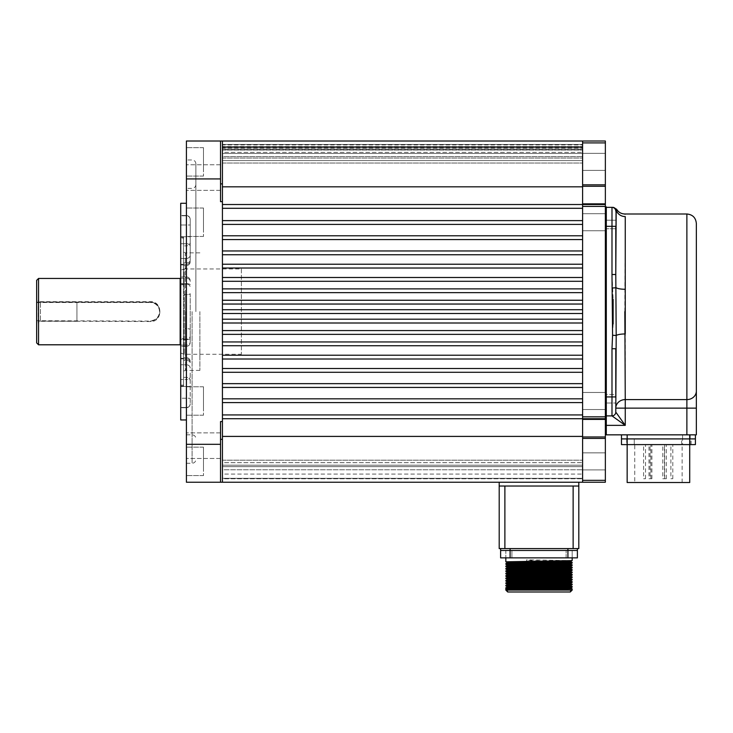 <?xml version="1.0" encoding="UTF-8"?>
<svg xmlns="http://www.w3.org/2000/svg" width="733" height="733" viewBox="0 0 733 733"><rect width="100%" height="100%" fill="white"/><g stroke="black" fill="none" stroke-linecap="round" stroke-linejoin="round"><path stroke-width="0.55" stroke-dasharray="3.67 2.75" d="M605.357 400.997L605.357 409.527L605.357 400.997M582.607 400.997L582.607 409.527L582.607 400.997C582.607 409.28 582.607 409.28 582.607 400.997C582.607 392.723 582.607 392.723 582.607 400.997C582.607 409.28 582.607 409.28 582.607 400.997C582.607 392.723 582.607 392.723 582.607 400.997M605.357 461.378L605.357 469.908L605.357 461.378M582.607 461.378L582.607 469.908L582.607 461.378C582.607 469.661 582.607 469.661 582.607 461.378C582.607 453.104 582.607 453.104 582.607 461.378C582.607 469.661 582.607 469.661 582.607 461.378C582.607 453.104 582.607 453.104 582.607 461.378M605.357 222.236L605.357 230.767L605.357 222.236M582.607 222.236L582.607 230.767L582.607 222.236C582.607 230.519 582.607 230.519 582.607 222.236C582.607 213.963 582.607 213.963 582.607 222.236C582.607 230.519 582.607 230.519 582.607 222.236C582.607 213.963 582.607 213.963 582.607 222.236M605.357 161.865L605.357 153.325L605.357 161.865M582.607 161.865L582.607 153.325L582.607 161.865C582.607 170.138 582.607 170.138 582.607 161.865C582.607 153.582 582.607 153.582 582.607 161.865C582.607 170.138 582.607 170.138 582.607 161.865C582.607 153.582 582.607 153.582 582.607 161.865M605.357 416.353L605.357 225.837L605.357 416.353M605.357 225.837L605.357 206.88L605.357 225.837L606.301 225.837L606.301 206.88L605.357 206.88M606.301 311.617L606.301 413.797L606.301 311.617M606.301 398.752C606.301 394.73 606.301 394.73 606.301 398.752C606.301 402.765 606.301 402.765 606.301 398.752C606.301 394.73 606.301 394.73 606.301 398.752C606.301 402.765 606.301 402.765 606.301 398.752M606.301 224.49C606.301 220.468 606.301 220.468 606.301 224.49C606.301 228.504 606.301 228.504 606.301 224.49C606.301 220.468 606.301 220.468 606.301 224.49C606.301 228.504 606.301 228.504 606.301 224.49M606.301 425.36L625.258 425.36L615.784 412.093L616.196 335.503L612.577 335.247L611.991 348.734L611.991 415.886L625.258 425.36L625.258 408.134L686.876 408.134L686.876 434.843L696.35 434.843L606.301 434.843L606.301 415.886L611.991 415.886L606.301 415.886L606.301 396.929L606.301 416.353L606.301 225.837M605.357 142.908L582.607 142.908L582.607 141.011L582.607 206.413L582.607 204.516L605.357 204.516L222.429 204.516L222.429 164.055L222.429 311.617L222.429 201.667L220.532 201.667L222.429 201.667L222.429 183.901L222.429 204.516L582.607 204.516L582.607 186.833L582.607 204.516L222.429 204.516L222.429 208.3L582.607 208.3L582.607 220.624L222.429 220.624L582.607 220.624L582.607 204.516L605.357 204.516L605.357 141.011L582.607 141.011L582.607 163.047L582.607 141.011L582.607 163.047L582.607 141.011L582.607 160.582L582.607 141.011L222.429 141.011L222.429 183.901L220.532 183.901L220.532 201.667L220.532 141.011L220.532 183.901L220.532 141.011L186.411 141.011L186.411 482.232M605.357 418.726L582.607 418.726L582.607 482.232L582.607 480.335L605.357 480.335L605.357 204.516M605.357 482.232L605.357 480.335M582.607 206.413L582.607 474.837L582.607 148.405L582.607 311.617L582.607 206.413L605.357 206.413M195.885 311.617L195.885 163.752L195.885 311.617M186.411 311.617L186.411 294.602A3.793 0.944 180 0 0 190.204 293.658L190.204 342.558L190.204 293.658A3.793 0.944 0 0 1 186.411 294.602L186.411 284.038L180.721 284.038L180.721 284.798L183.562 284.798L180.721 284.798L180.721 278.155L180.721 284.038L186.411 284.038L186.411 294.602L183.562 294.602L183.562 284.798L183.562 358.309L180.721 358.309L183.562 358.309L183.562 357.64L183.562 386.025L183.562 385.137L180.721 385.137L183.562 385.137L183.562 338.444L180.721 338.444L183.562 338.444L183.562 311.617L183.562 371.072L183.562 294.602L186.411 294.602L186.411 328.631L183.562 328.631L186.411 328.631L186.411 339.205L186.411 328.631A3.793 0.944 0 0 1 190.204 329.584A3.793 0.944 180 0 0 186.411 328.631L186.411 339.205A3.793 3.28 180 0 0 190.204 335.925A3.793 3.28 180 0 1 186.411 339.205L180.721 339.205L180.721 407.456L180.721 338.444L180.721 339.205L186.411 339.205L186.411 345.078A3.793 3.28 180 0 0 190.204 341.798A3.793 3.28 180 0 1 186.411 345.078L186.411 339.562L180.721 339.562L180.721 283.68L180.721 346.352L180.721 339.562L186.411 339.562L186.411 311.617M186.411 222.236L186.411 236.457L186.411 222.236M203.472 222.236L203.472 236.457L203.472 222.236C203.472 211.287 203.472 211.287 203.472 222.236C203.472 233.195 203.472 233.195 203.472 222.236L203.472 208.025L203.472 222.236C203.472 211.287 203.472 211.287 203.472 222.236C203.472 233.195 203.472 233.195 203.472 222.236L203.472 208.025L203.472 222.236M186.411 161.865L186.411 147.645L186.411 161.865M203.472 161.865L203.472 176.076L203.472 161.865C203.472 150.906 203.472 150.906 203.472 161.865C203.472 172.814 203.472 172.814 203.472 161.865L203.472 147.645L203.472 161.865C203.472 150.906 203.472 150.906 203.472 161.865C203.472 172.814 203.472 172.814 203.472 161.865L203.472 147.645L203.472 161.865M186.411 461.378L186.411 475.598L186.411 461.378M203.472 461.378L203.472 475.598L203.472 461.378C203.472 450.419 203.472 450.419 203.472 461.378C203.472 472.336 203.472 472.336 203.472 461.378L203.472 447.157L203.472 461.378C203.472 450.419 203.472 450.419 203.472 461.378C203.472 472.336 203.472 472.336 203.472 461.378L203.472 447.157L203.472 461.378M186.411 400.997L186.411 415.217L186.411 400.997M203.472 400.997L203.472 415.217L203.472 400.997C203.472 390.038 203.472 390.038 203.472 400.997C203.472 411.955 203.472 411.955 203.472 400.997L203.472 386.786L203.472 400.997C203.472 390.038 203.472 390.038 203.472 400.997C203.472 411.955 203.472 411.955 203.472 400.997L203.472 386.786L203.472 400.997M186.411 177.578L186.411 164.778L186.411 177.578M220.532 177.578L220.532 164.778L220.532 177.578M186.411 445.664L186.411 458.464L186.411 445.664M220.532 445.664L220.532 458.464L220.532 445.664M180.721 203.279L180.721 419.954M185.458 311.617L185.458 370.385L185.458 311.617M199.871 311.617L199.871 370.385L199.871 311.617M180.721 243.722L180.721 215.786L180.721 243.722L186.411 243.722L180.721 243.722M190.204 250.246L190.204 219.314L190.204 250.246M190.204 372.987L190.204 403.929L190.204 372.987M180.721 398.239L180.721 386.493L180.721 407.722L180.721 398.239L186.411 398.239L186.411 407.722L186.411 379.52A3.793 2.611 180 0 0 190.204 376.909A3.793 2.611 180 0 1 186.411 379.52L186.411 364.777L180.721 364.777L186.411 364.777L186.411 379.52L180.721 379.52L186.411 379.52L186.411 407.456A3.793 3.683 180 0 0 190.204 403.773A3.793 3.683 180 0 1 186.411 407.456L186.411 398.239L190.204 398.239L180.721 398.239M180.721 385.137L180.721 386.493L180.721 385.137M180.721 278.155L180.721 283.68L180.721 276.891L180.721 278.155L186.411 278.155L186.411 276.891L186.411 283.68L186.411 276.891L186.411 278.155L180.721 278.155M183.562 284.798L183.562 264.925L180.721 264.925L183.562 264.925L183.562 265.603L183.562 238.106L180.721 238.106L183.562 238.106L183.562 237.217L183.562 284.798M180.721 284.798L180.721 264.925L180.721 284.798M180.721 224.994L180.721 236.75L180.721 215.52L180.721 224.994L186.411 224.994L186.411 215.52L186.411 262.89A3.793 2.703 180 0 0 190.204 260.188L190.204 219.314L190.204 260.188A3.793 2.703 0 0 1 186.411 262.89L186.411 245.876A3.793 3.656 180 0 0 190.204 242.229A3.793 3.656 0 0 1 186.411 245.876L186.411 224.994L180.721 224.994M180.721 264.329L180.721 264.925L180.721 264.329L186.411 264.329A3.793 3.28 -0 0 0 190.204 261.049A3.793 3.28 0 0 1 186.411 264.329L180.721 264.329M180.721 238.106L180.721 236.75L180.721 238.106M183.562 311.617L183.562 252.161L183.562 311.617M220.532 482.232L220.532 421.567L222.429 421.567L222.429 201.667L220.532 201.667L220.532 183.901M605.357 186.274L582.607 186.274L582.607 186.833L582.607 167.848L582.607 455.395L582.607 436.41L222.429 436.41L222.429 418.726L582.607 418.726L222.429 418.726L222.429 414.933L582.607 414.933L582.607 418.726L222.429 418.726L222.429 459.188L222.429 311.617L222.429 421.567L220.532 421.567L220.532 439.342L220.532 421.567L222.429 421.567L222.429 482.232L582.607 482.232L582.607 436.41L582.607 436.969L605.357 436.969M220.532 439.342L222.429 439.342L222.429 436.41L222.429 482.232L222.429 466.628L582.607 466.628L582.607 482.232L222.429 482.232L582.607 482.232L582.607 460.196L582.607 482.232L582.607 466.628L222.429 466.628L222.429 482.232L582.607 482.232L582.607 462.66L582.607 482.232L222.429 482.232L222.429 460.196L582.607 460.196L222.429 460.196L222.429 482.232L582.607 482.232L222.429 482.232L222.429 478.768L582.607 478.768L222.429 478.768L222.429 474.068L582.607 474.068L222.429 474.068L222.429 482.232L582.607 482.232L222.429 482.232L222.429 462.66L582.607 462.66L222.429 462.66L222.429 478.319L582.607 478.319L222.429 478.319L222.429 482.232L582.607 482.232L222.429 482.232L222.429 474.068L222.429 482.232L582.607 482.232L222.429 482.232L582.607 482.232L222.429 482.232L582.607 482.232L222.429 482.232L222.429 462.66L222.429 482.232L222.429 465.189L582.607 465.189L222.429 465.189L222.429 482.232L222.429 469.789L582.607 469.789L222.429 469.789L222.429 482.232M222.429 222.236C222.429 211.287 222.429 211.287 222.429 222.236C222.429 233.195 222.429 233.195 222.429 222.236C222.429 211.287 222.429 211.287 222.429 222.236C222.429 233.195 222.429 233.195 222.429 222.236M222.429 161.865C222.429 150.906 222.429 150.906 222.429 161.865C222.429 172.814 222.429 172.814 222.429 161.865C222.429 150.906 222.429 150.906 222.429 161.865C222.429 172.814 222.429 172.814 222.429 161.865M222.429 461.378C222.429 450.419 222.429 450.419 222.429 461.378C222.429 472.336 222.429 472.336 222.429 461.378C222.429 450.419 222.429 450.419 222.429 461.378C222.429 472.336 222.429 472.336 222.429 461.378M222.429 400.997C222.429 390.038 222.429 390.038 222.429 400.997C222.429 411.955 222.429 411.955 222.429 400.997C222.429 390.038 222.429 390.038 222.429 400.997C222.429 411.955 222.429 411.955 222.429 400.997M615.784 228.751L615.784 220.221L606.301 220.221L606.301 228.751L606.301 220.221L606.301 228.751L606.301 220.221L615.784 220.221L615.784 228.751L606.301 228.751L615.784 228.751L615.784 211.15L615.784 228.751L615.784 211.15L616.618 209.253M615.784 412.093A3.793 3.793 0 0 1 611.991 415.886A3.793 3.793 0 0 0 615.784 412.093L615.784 394.482L606.301 394.482L606.301 403.013L606.301 394.482L606.301 403.013L606.301 394.482L615.784 394.482L615.784 403.013L606.301 403.013L615.784 403.013L615.784 394.482L615.784 403.013L615.784 396.929L606.301 396.929L606.301 226.314L606.301 396.929M611.991 348.734L615.784 348.734L615.784 408.134A9.474 8.539 0 0 1 625.258 399.595L625.258 333.964A9.474 2.172 0 0 0 616.196 335.503L615.784 226.314L611.991 226.314L611.991 274.509L613.136 299.293M624.828 311.626L625.258 216.583A9.474 9.227 180 0 1 616.196 210.069A3.793 3.784 -90 0 0 612.577 207.357L606.301 207.357L606.301 226.314L606.301 207.357M625.02 214.641L624.828 213.99M612.577 287.996L616.196 287.739A9.474 2.172 0 0 0 625.258 289.269M613.136 323.949L612.605 334.779M690.66 434.843L626.211 434.843L690.66 434.843M683.266 434.843L689.524 434.843L683.266 434.843M627.347 434.843L633.605 434.843L627.347 434.843M606.301 226.314L611.991 226.314L611.991 207.357A3.793 3.793 0 0 1 615.784 211.15A3.793 3.793 0 0 0 611.991 207.357A3.793 3.793 0 0 1 615.784 211.15M611.991 274.509L615.784 274.509M186.219 284.074L186.219 370.385L186.219 284.074M185.275 338.728L185.275 253.801L185.275 338.728M185.275 291.175L185.275 355.221L185.275 291.175M186.219 331.618L186.219 268.965L186.219 331.618M643.611 478.722L645.507 478.722L643.611 478.722L643.611 444.601L645.507 444.601L643.611 444.601M645.507 478.722L645.507 444.601M634.741 482.516L682.13 482.516L634.741 482.516L634.741 444.601L682.13 444.601L634.741 444.601M682.13 482.516L682.13 444.601M621.474 444.601L695.406 444.601M682.606 444.601L690.193 444.601L682.606 444.601L682.606 438.911L690.193 438.911L682.606 438.911L690.193 438.911L682.606 438.911L682.606 434.843L686.4 434.843C681.525 434.843 681.525 434.843 686.4 434.843C691.265 434.843 691.265 434.843 686.4 434.843L682.606 434.843M690.193 444.601L690.193 434.843M626.688 438.911L626.688 444.601L634.265 444.601L626.688 444.601L634.265 444.601L626.688 444.601L626.688 438.911L634.265 438.911L621.474 438.911L695.406 438.911L689.716 438.911L689.716 444.601M634.265 444.601L634.265 438.911L634.265 444.601M681.663 444.601L691.137 444.601L681.663 444.601L681.663 438.911L691.137 438.911L681.663 438.911M691.137 444.601L691.137 438.911M627.155 482.516L689.716 482.516M650.006 478.722L651.903 478.722L650.006 478.722L650.006 444.601L651.903 444.601L650.006 444.601M651.903 478.722L651.903 444.601M670.906 478.722L672.802 478.722L670.906 478.722L670.906 444.601L672.802 444.601L670.906 444.601M672.802 478.722L672.802 444.601M664.437 478.722L666.334 478.722L664.437 478.722L664.437 444.601L666.334 444.601L664.437 444.601M666.334 478.722L666.334 444.601M662.779 478.722L664.675 478.722L662.779 478.722L662.779 444.601L664.675 444.601L662.779 444.601M664.675 478.722L664.675 444.601M648.98 478.722L650.877 478.722L648.98 478.722L648.98 444.601L650.877 444.601L648.98 444.601M650.877 478.722L650.877 444.601M582.607 414.933L582.607 309.72L222.429 309.72L582.607 309.72L582.607 300.246L222.429 300.246L582.607 300.246L582.607 288.875L222.429 288.875L582.607 288.875L582.607 277.495L222.429 277.495L582.607 277.495L582.607 264.228L222.429 264.228L582.607 264.228L222.429 264.228L222.429 268.021L582.607 268.021L582.607 277.495L222.429 277.495L222.429 268.021L582.607 268.021L222.429 268.021L222.429 281.289L582.607 281.289L582.607 288.875L222.429 288.875L222.429 281.289L582.607 281.289L222.429 281.289L222.429 292.659L582.607 292.659L582.607 300.246L222.429 300.246L222.429 292.659L582.607 292.659L222.429 292.659L222.429 304.039L582.607 304.039L582.607 309.72L222.429 309.72L222.429 304.039L582.607 304.039L222.429 304.039L222.429 313.513L582.607 313.513L222.429 313.513L582.607 313.513L582.607 319.203L222.429 319.203L222.429 313.513L222.429 319.203L582.607 319.203L222.429 319.203L222.429 322.996L582.607 322.996L222.429 322.996L582.607 322.996L582.607 330.574L222.429 330.574L222.429 322.996L222.429 330.574L582.607 330.574L222.429 330.574L222.429 334.367L582.607 334.367L222.429 334.367L582.607 334.367L582.607 341.954L222.429 341.954L222.429 334.367L222.429 341.954L582.607 341.954L222.429 341.954L222.429 345.738L582.607 345.738L222.429 345.738L582.607 345.738L582.607 355.221L222.429 355.221L222.429 345.738L222.429 355.221L582.607 355.221L222.429 355.221L222.429 359.014L582.607 359.014L222.429 359.014L582.607 359.014L582.607 368.488L222.429 368.488L582.607 368.488L222.429 368.488L222.429 372.282L582.607 372.282L222.429 372.282L582.607 372.282L582.607 383.652L222.429 383.652L582.607 383.652L222.429 383.652L222.429 387.445L582.607 387.445L222.429 387.445L582.607 387.445L582.607 398.825L222.429 398.825L222.429 387.445L222.429 398.825L582.607 398.825L222.429 398.825L222.429 402.609L582.607 402.609L222.429 402.609L582.607 402.609L582.607 414.933L222.429 414.933L222.429 402.609L222.429 414.933L582.607 414.933M222.429 254.745L582.607 254.745L582.607 250.961L222.429 250.961L582.607 250.961L222.429 250.961L222.429 254.745L582.607 254.745L582.607 264.228L582.607 254.745L222.429 254.745M222.429 239.581L582.607 239.581L582.607 235.788L222.429 235.788L582.607 235.788L582.607 220.624L222.429 220.624L222.429 208.3L582.607 208.3L222.429 208.3L222.429 224.417L582.607 224.417L582.607 235.788L222.429 235.788L222.429 224.417L582.607 224.417L222.429 224.417L222.429 239.581L582.607 239.581L582.607 250.961L582.607 239.581L222.429 239.581M222.429 141.011L582.607 141.011L222.429 141.011L222.429 160.582L582.607 160.582L222.429 160.582L222.429 144.923L582.607 144.923L222.429 144.923L222.429 141.011L582.607 141.011L222.429 141.011L222.429 144.465L582.607 144.465L222.429 144.465L222.429 149.166L582.607 149.166L222.429 149.166L222.429 141.011L582.607 141.011L222.429 141.011L222.429 163.047L582.607 163.047L222.429 163.047L222.429 141.011L582.607 141.011L222.429 141.011L222.429 156.605L582.607 156.605L222.429 156.605L222.429 141.011L582.607 141.011L222.429 141.011L222.429 152.363L582.607 152.363L222.429 152.363L222.429 150.073L582.607 150.073L222.429 150.073L222.429 141.011L582.607 141.011L222.429 141.011L222.429 149.312L582.607 149.312L222.429 149.312L222.429 148.084L582.607 148.084L222.429 148.084L222.429 141.011L582.607 141.011L222.429 141.011L222.429 147.599L582.607 147.599L222.429 147.599L222.429 146.893L582.607 146.893L222.429 146.893L222.429 141.011L582.607 141.011L222.429 141.011L222.429 146.682L582.607 146.682L222.429 146.682L582.607 146.518L222.429 146.518L222.429 141.011L582.607 141.011L222.429 141.011L222.429 146.682L222.429 141.011L582.607 141.011L222.429 141.011L222.429 147.599L222.429 141.011L582.607 141.011L222.429 141.011L222.429 149.312L222.429 141.011L582.607 141.011L222.429 141.011L222.429 152.363L222.429 141.011L582.607 141.011L222.429 141.011L582.607 141.011L222.429 141.011L582.607 141.011L222.429 141.011L222.429 149.166L222.429 141.011L582.607 141.011L222.429 141.011L222.429 160.582L222.429 141.011L222.429 158.053L582.607 158.053L222.429 158.053L222.429 141.011L222.429 153.454L582.607 153.454L222.429 153.454L222.429 141.011L222.429 186.833L582.607 186.833L582.607 141.011M539.012 482.232C542.053 482.232 542.053 482.232 539.012 482.232C535.96 482.232 535.96 482.232 539.012 482.232C563.356 482.232 563.356 482.232 539.012 482.232C514.658 482.232 514.658 482.232 539.012 482.232M569.147 482.232C572.189 482.232 572.189 482.232 569.147 482.232C566.105 482.232 566.105 482.232 569.147 482.232C572.189 482.232 572.189 482.232 569.147 482.232C566.105 482.232 566.105 482.232 569.147 482.232M508.867 482.232C511.909 482.232 511.909 482.232 508.867 482.232C505.825 482.232 505.825 482.232 508.867 482.232C511.909 482.232 511.909 482.232 508.867 482.232C505.825 482.232 505.825 482.232 508.867 482.232M499.2 482.232L578.813 482.232L499.2 482.232L499.2 548.577L504.881 548.577L504.881 486.025L499.2 486.025L578.813 486.025L499.2 486.025M578.813 482.232L578.813 486.025L573.133 486.025L573.133 548.577L578.813 548.577L578.813 486.025M521.951 486.025L556.072 486.025L521.951 486.025M505.642 486.025L511.707 486.025L505.642 486.025M566.307 486.025L572.372 486.025L566.307 486.025M573.133 548.577L504.881 548.577M511.991 548.577L505.358 548.577L511.991 548.577M572.656 548.577L566.023 548.577L572.656 548.577M571.236 548.577L506.778 548.577L571.236 548.577M537.582 576.193L537.582 563.558L507.731 563.558L570.283 563.558L570.283 576.175M570.283 576.981L570.283 591.989L507.731 591.989L507.731 589.268M507.731 563.558L507.731 564.089M507.731 564.896L507.731 588.975M531.425 583.459L531.425 563.558L521.951 563.558L531.425 563.558L521.951 563.558L531.425 563.558L531.425 583.459A4.737 4.737 0 0 1 526.688 588.205A4.737 4.737 0 0 1 521.951 583.459L521.951 563.558L521.951 583.459A4.737 4.737 0 0 0 526.688 588.205A4.737 4.737 0 0 0 531.425 583.459L526.688 583.459L531.425 583.459M556.072 583.459L556.072 563.558L546.589 563.558L556.072 563.558L546.589 563.558L556.072 563.558L556.072 583.459A4.737 4.737 0 0 1 551.326 588.205A4.737 4.737 0 0 1 546.589 583.459L546.589 563.558L546.589 583.459A4.737 4.737 0 0 0 551.326 588.205A4.737 4.737 0 0 0 556.072 583.459L551.326 583.459L556.072 583.459M572.18 557.868L505.834 557.868L505.834 550.474L511.9 550.474L505.834 550.474L511.9 550.474L505.834 550.474L505.834 557.868L511.9 557.868L511.9 550.474L511.9 557.868L505.834 557.868L572.18 557.868L572.18 550.474L566.114 550.474L572.18 550.474L566.114 550.474L572.18 550.474L572.18 557.868L566.114 557.868L566.114 550.474L566.114 557.868L572.18 557.868M572.18 590.092L505.834 590.092L507.135 589.341M572.18 588.892L505.834 587.692M572.18 587.087L505.834 585.887M572.18 586.482L505.834 585.282M572.18 584.677L505.834 583.477M572.18 584.082L505.834 582.872M572.18 582.277L505.834 581.067M572.18 581.672L505.834 580.463M572.18 579.867L505.834 578.658M572.18 579.262L505.834 578.062M572.18 577.457L505.834 576.257M572.18 576.853L505.834 575.652M572.18 575.048L505.834 573.847M572.18 574.452L505.834 573.243M572.18 572.638L505.834 571.438M572.18 572.042L505.834 570.833M572.18 570.237L505.834 569.028M572.18 569.633L505.834 568.432M572.18 567.828L505.834 566.627M572.18 567.223L505.834 566.023M572.18 565.418L505.834 564.218M572.18 564.822L505.834 563.613M570.87 583.028L507.144 581.828L570.879 583.028M540.432 585.264L540.432 584.137M507.135 579.409L570.879 580.618L507.135 579.418M570.87 578.218L507.144 577.018L570.879 578.209M570.87 575.808L507.135 574.599L570.879 575.799M537.582 574.535L537.582 573.792M570.87 573.398L507.144 572.198L570.879 573.398M540.432 573.756L540.432 574.507M537.582 572.125L537.582 571.383M507.731 570.155L570.879 570.989L507.135 570.082M540.432 571.346L540.432 572.097M570.879 568.881L507.135 567.681L570.87 568.872M537.582 567.315L537.582 566.563M570.87 566.178L507.135 565.271M540.432 566.536L540.432 567.278M570.879 566.169L507.731 565.345M500.621 548.577L567.919 548.577L500.621 548.577L500.621 550.474L510.095 550.474L500.621 550.474L500.621 557.868L577.393 557.868L577.393 550.474L567.919 550.474L577.393 550.474L577.393 548.577L567.919 548.577L577.393 548.577M510.095 557.868L510.095 550.474L567.919 550.474L567.919 557.868M521.053 563.237L570.87 564.062L532.543 563.081M509.563 562.715L507.135 562.568M570.87 561.368L532.204 560.672L526.596 559.856L526.596 561.35M570.879 561.359L532.204 560.672M528.108 561.331L532.204 560.974M572.18 563.008L505.834 561.808M572.18 560.608L526.596 559.856M572.18 562.413L526.596 561.661M540.432 588.425L540.432 590.092L537.582 590.092L540.432 590.092L540.432 563.558L537.582 563.558L537.582 588.755M537.582 588.232L537.582 586.052M537.582 585.823L537.582 576.422M537.115 563.558L540.899 563.558L537.115 563.558M570.283 563.558L540.432 563.558L540.432 575.634M540.432 576.385L540.432 582.854M540.432 586.015L540.432 587.674M570.879 588.141L507.135 586.638L570.879 588.141M537.582 584.164L537.582 583.422M570.879 585.731L507.135 584.531L570.87 585.722M539.012 576.825L540.899 576.825A1.897 1.897 0 0 1 539.012 578.722A1.897 1.897 0 0 1 537.115 576.825L540.899 576.825L537.115 576.825A1.897 1.897 0 0 0 539.012 578.722A1.897 1.897 0 0 0 540.899 576.825L539.012 576.825M510.095 548.577L510.095 550.474L567.919 550.474L567.919 548.577M627.155 434.843L689.716 434.843L689.716 438.911L627.155 438.911L627.155 434.843M695.406 434.843L689.716 434.843M630.472 434.843C625.606 434.843 625.606 434.843 630.472 434.843C635.346 434.843 635.346 434.843 630.472 434.843C625.606 434.843 625.606 434.843 630.472 434.843C635.346 434.843 635.346 434.843 630.472 434.843M658.436 434.843L684.979 434.843L658.436 434.843M630.472 438.911C635.346 438.911 635.346 438.911 630.472 438.911C635.346 438.911 635.346 438.911 630.472 438.911L627.155 438.911L627.155 444.601M686.4 438.911C681.525 438.911 681.525 438.911 686.4 438.911L689.716 438.911M658.436 438.911L684.979 438.911L658.436 438.911M36.65 280.345L36.65 302.143L150.393 302.143C156.147 302.702 159.308 305.863 159.867 311.617A9.474 9.474 0 0 0 150.393 302.143L36.65 302.143L36.65 342.897M37.997 321.1L150.393 321.53C162.992 322.154 163.019 301.098 150.393 301.703L38.547 301.703L38.547 278.448M38.547 301.703L37.997 302.143M180.721 277.88L180.721 345.362L180.721 277.88M180.721 270.211L180.721 353.031L180.721 270.211L184.139 268.965L184.139 354.277L184.139 268.965L241.386 268.965L241.386 354.277L241.386 268.965M180.721 353.031L184.139 354.277L241.386 354.277M76.938 301.95L76.938 321.292L76.938 301.95L40.443 301.95L38.29 300.713L38.29 322.529L36.65 325.37L36.65 297.864L36.65 325.37M76.938 321.292L40.443 321.292L40.443 301.95L40.443 321.292L38.29 322.529L38.29 300.713L36.65 297.864M150.393 321.53L150.393 321.1A9.474 9.474 0 0 0 159.867 311.617C159.308 317.38 156.147 320.541 150.393 321.1L36.65 320.715M38.547 344.794L38.547 321.53M606.301 397.396L605.357 397.396M582.607 438.407L605.357 438.407M582.607 419.386L605.357 419.386M605.357 416.83L582.607 416.83M605.357 203.856L582.607 203.856M605.357 184.835L582.607 184.835M192.101 311.617L192.101 463.274L192.101 311.617M186.411 284.038A3.793 3.28 0 0 1 190.204 287.318A3.793 3.28 0 0 0 186.411 284.038L186.411 278.155A3.793 3.28 0 0 1 190.204 281.445A3.793 3.28 0 0 0 186.411 278.155L186.411 284.038M190.204 246.334A3.793 2.611 180 0 0 186.411 243.722L186.411 215.52L186.411 224.994L190.204 224.994L186.411 224.994L186.411 236.75L190.204 236.75L186.411 236.75L186.411 245.876L183.562 245.876L186.411 245.876L186.411 258.456A3.793 3.28 0 0 0 190.204 255.176A3.793 3.28 0 0 1 186.411 258.456L186.411 243.722A3.793 2.611 0 0 1 190.204 246.334M180.721 283.68L186.411 283.68L180.721 283.68M190.204 284.752A3.793 1.072 180 0 0 186.411 283.68A3.793 1.072 0 0 1 190.204 284.752M190.204 368.067A3.793 3.28 180 0 0 186.411 364.777A3.793 3.28 180 0 1 190.204 368.067M186.411 364.777L186.411 398.239L186.411 377.367L183.562 377.367L186.411 377.367A3.793 3.656 180 0 1 190.204 381.013A3.793 3.656 180 0 0 186.411 377.367L186.411 360.352A3.793 2.703 180 0 1 190.204 363.055A3.793 2.703 180 0 0 186.411 360.352L186.411 357.64L186.411 358.904L180.721 358.904L186.411 358.904L186.411 364.777M190.204 362.194A3.793 3.28 0 0 0 186.411 358.904A3.793 3.28 180 0 1 190.204 362.194M190.204 386.493L186.411 386.493L190.204 386.493M180.721 386.493L186.411 386.493L180.721 386.493M180.721 407.456L186.411 407.456L180.721 407.456M183.562 360.352L186.411 360.352L183.562 360.352M190.204 338.481A3.793 1.072 180 0 1 186.411 339.562A3.793 1.072 0 0 0 190.204 338.481M180.721 345.078L186.411 345.078L180.721 345.078M190.204 219.469A3.793 3.683 180 0 0 186.411 215.786L180.721 215.786L186.411 215.786A3.793 3.683 0 0 1 190.204 219.469M180.721 236.75L186.411 236.75L180.721 236.75M180.721 258.456L186.411 258.456L180.721 258.456M183.562 262.89L186.411 262.89L183.562 262.89M186.411 178.925L220.532 178.925M220.532 444.317L186.411 444.317M615.784 408.134L625.258 408.134L625.258 399.595L686.876 399.595L686.876 408.134L696.35 408.134M686.876 213.99L686.876 399.595A9.474 8.539 0 0 0 696.35 391.046M521.951 583.459L526.688 583.459L521.951 583.459M546.589 583.459L551.326 583.459L546.589 583.459M180.153 278.448L180.153 344.794M159.867 311.617A9.474 9.474 0 0 0 150.393 302.143L150.393 302.518A9.098 9.098 0 0 1 159.492 311.617A9.098 9.098 0 0 1 150.393 320.715M36.65 302.518L150.393 302.518M582.607 409.527L605.357 409.527L582.607 409.527M582.607 469.908L605.357 469.908L582.607 469.908M582.607 230.767L605.357 230.767L582.607 230.767M582.607 170.395L605.357 170.395L582.607 170.395M582.607 213.706L605.357 213.706L582.607 213.706M582.607 153.325L605.357 153.325L582.607 153.325M582.607 392.467L605.357 392.467L582.607 392.467M582.607 452.847L605.357 452.847L582.607 452.847M186.411 463.274L192.101 463.274C194.401 463.054 195.665 461.79 195.885 459.481M203.472 236.457L186.411 236.457L203.472 236.457M203.472 176.076L186.411 176.076L203.472 176.076M203.472 475.598L186.411 475.598L203.472 475.598M203.472 415.217L186.411 415.217L203.472 415.217M220.532 190.369L186.411 190.369L220.532 190.369M220.532 458.464L186.411 458.464L220.532 458.464M186.411 434.843L192.101 434.843C194.401 435.063 195.665 436.327 195.885 438.627M195.885 184.606C195.665 186.915 194.401 188.179 192.101 188.399L186.411 188.399M199.871 370.385L185.458 370.385L183.562 371.072M186.411 357.64C188.711 357.86 189.975 359.124 190.204 361.424C189.975 359.124 188.711 357.86 186.411 357.64L183.562 357.64L186.411 357.64M186.411 407.722C188.711 407.493 189.975 406.229 190.204 403.929C189.975 406.229 188.711 407.493 186.411 407.722L180.721 407.722L186.411 407.722M183.562 386.025L180.721 386.025M186.411 346.352C188.711 346.123 189.975 344.858 190.204 342.558C189.975 344.858 188.711 346.123 186.411 346.352L180.721 346.352L186.411 346.352M186.411 276.891C188.711 277.111 189.975 278.375 190.204 280.684C189.975 278.375 188.711 277.111 186.411 276.891L180.721 276.891L186.411 276.891M186.411 265.603C188.711 265.373 189.975 264.118 190.204 261.809C189.975 264.118 188.711 265.373 186.411 265.603L183.562 265.603L186.411 265.603M186.411 215.52C188.711 215.74 189.975 217.005 190.204 219.314C189.975 217.005 188.711 215.74 186.411 215.52L180.721 215.52L186.411 215.52M183.562 237.217L180.721 237.217M199.871 252.858L185.458 252.858L183.562 252.161M220.532 164.778L186.411 164.778L220.532 164.778M220.532 432.873L186.411 432.873L220.532 432.873M203.472 208.025L186.411 208.025L203.472 208.025M203.472 147.645L186.411 147.645L203.472 147.645M203.472 447.157L186.411 447.157L203.472 447.157M203.472 386.786L186.411 386.786L203.472 386.786M195.885 163.752C195.665 161.452 194.401 160.188 192.101 159.968L186.411 159.968M186.219 370.385L185.275 369.441M186.219 354.277L185.275 355.221M186.219 268.965L185.275 268.021M186.219 252.858L185.275 253.801"/><path stroke-width="1.1" d="M624.828 311.626L625.258 399.595L686.876 399.595L686.876 213.99L624.828 213.99C621.245 213.871 618.515 212.295 616.618 209.253L616.196 210.069A9.474 9.227 -0 0 0 625.258 216.583C624.763 213.129 624.763 213.129 625.258 216.583C624.763 213.129 624.763 213.129 625.258 216.583L625.258 333.964A9.474 2.172 0 0 0 616.196 335.503L615.784 412.093L625.258 425.36L606.301 425.36L606.301 416.353L605.357 416.353L606.301 416.353L606.301 225.837L605.357 225.837M605.357 206.88L606.301 206.88L606.301 225.837M605.357 204.516L582.607 204.516L582.607 141.011L605.357 141.011L605.357 418.726L582.607 418.726L605.357 418.726L605.357 482.232L582.607 482.232L605.357 482.232M605.357 186.274L582.607 186.274L582.607 142.908L605.357 142.908M220.532 439.342L222.429 439.342L222.429 421.567L222.429 436.41L582.607 436.41L582.607 186.833L222.429 186.833L222.429 201.667L222.429 141.011L222.429 183.901L220.532 183.901M605.357 480.335L582.607 480.335L582.607 418.726L222.429 418.726L222.429 414.933L582.607 414.933L582.607 418.726L605.357 418.726M186.411 419.954L180.721 419.954L180.721 203.279L186.411 203.279M186.411 482.232L186.411 141.011L220.532 141.011L220.532 201.667L222.429 201.667L222.429 421.567L220.532 421.567L220.532 482.232L186.411 482.232L222.429 482.232L222.429 439.342L222.429 482.232L220.532 482.232M220.532 141.011L222.429 141.011L220.532 141.011M606.301 207.357L612.577 207.357A3.793 3.784 90 0 1 616.196 210.069L615.784 274.509L615.784 228.751M696.35 408.134L696.35 434.843L696.35 391.046L696.35 408.134L625.258 408.134L625.258 425.36L611.991 415.886L606.301 415.886L611.991 415.886A3.793 3.793 0 0 0 615.784 412.093L615.784 408.134L625.258 408.134L625.258 399.595A9.474 8.539 0 0 0 615.784 408.134M611.991 348.734L615.784 348.734L615.784 396.929L611.991 396.929L611.991 348.734L612.577 335.247L611.991 274.509L615.784 274.509L616.196 335.503L612.577 335.247L612.605 334.779M625.258 289.269A9.474 2.172 0 0 1 616.196 287.739L612.577 287.996M611.991 274.509L611.991 226.314L615.784 226.314L615.784 274.509M613.136 299.293L613.136 323.949M696.35 391.046L696.35 223.473L696.35 391.046A9.474 8.539 180 0 1 686.876 399.595L686.876 434.843L606.301 434.843L606.301 425.36M606.301 396.929L611.991 396.929L611.991 415.886A3.793 3.793 0 0 0 615.784 412.093M606.301 226.314L611.991 226.314L611.991 207.357A3.793 3.793 0 0 1 615.784 211.15M695.406 444.601L695.406 438.911L695.406 444.601L689.716 444.601L689.716 482.516L627.155 482.516L627.155 444.601L621.474 444.601L621.474 438.911L621.474 444.601M621.474 438.911L627.155 438.911L621.474 438.911L621.474 434.843L621.474 438.911M686.4 438.911L627.155 438.911L695.406 438.911L689.716 438.911L689.716 444.601L627.155 444.601L627.155 438.911L626.688 438.911M605.357 436.969L582.607 436.969L582.607 482.232L222.429 482.232M222.429 402.609L582.607 402.609L582.607 398.825L222.429 398.825L222.429 402.609M222.429 387.445L582.607 387.445L582.607 383.652L222.429 383.652L222.429 387.445M222.429 372.282L582.607 372.282L582.607 368.488L222.429 368.488L222.429 372.282M222.429 359.014L582.607 359.014L582.607 355.221L222.429 355.221L222.429 359.014M222.429 345.738L582.607 345.738L582.607 341.954L222.429 341.954L222.429 345.738M222.429 334.367L582.607 334.367L582.607 330.574L222.429 330.574L222.429 334.367M222.429 322.996L582.607 322.996L582.607 319.203L222.429 319.203L222.429 322.996M222.429 313.513L582.607 313.513L582.607 309.72L222.429 309.72L222.429 313.513M222.429 304.039L582.607 304.039L582.607 300.246L222.429 300.246L222.429 304.039M222.429 292.659L582.607 292.659L582.607 288.875L222.429 288.875L222.429 292.659M222.429 281.289L582.607 281.289L582.607 277.495L222.429 277.495L222.429 281.289M222.429 268.021L582.607 268.021L582.607 264.228L222.429 264.228L222.429 268.021M222.429 254.745L582.607 254.745L582.607 250.961L222.429 250.961L222.429 254.745M222.429 239.581L582.607 239.581L582.607 235.788L222.429 235.788L222.429 239.581M222.429 224.417L582.607 224.417L582.607 220.624L222.429 220.624L222.429 224.417M222.429 208.3L582.607 208.3L582.607 204.516L222.429 204.516L222.429 208.3M582.607 141.011L222.429 141.011M499.2 486.025L578.813 486.025L578.813 548.577L573.133 548.577L573.133 486.025L504.881 486.025L504.881 548.577L499.2 548.577L499.2 482.232M578.813 482.232L578.813 486.025M504.881 548.577L573.133 548.577M572.18 590.092L570.283 591.989L507.731 591.989L505.834 590.092L572.18 590.092L572.18 588.883L505.834 590.092L507.144 589.341L537.582 588.755L537.582 588.232L570.87 587.848L572.18 587.096L570.87 585.722L537.582 586.574L537.582 585.823L570.879 585.731M570.283 576.175L570.283 576.981M507.731 564.089L507.731 564.896M507.731 565.345L537.582 564.383L507.135 564.969L505.834 564.218L572.18 563.008L570.87 561.652L507.144 562.852L521.053 563.237M537.582 564.383L570.87 563.769L572.18 563.008M505.834 564.218L507.135 562.559L570.87 561.368L572.18 560.608L572.18 557.868M505.834 563.613L572.18 562.413M507.144 562.568L505.834 561.808L572.18 560.608M505.834 561.808L505.834 557.868M505.834 590.092L505.834 588.287L572.18 587.087M537.582 588.232L507.135 589.048L505.834 588.287L507.144 586.931L537.582 586.354M505.834 587.692L572.18 586.482M537.582 585.823L507.135 586.638L505.834 585.887L572.18 584.677L570.87 583.321L537.582 584.164L537.582 583.422L570.879 583.321M570.87 585.438L572.18 584.677M505.834 585.887L507.144 584.522L537.582 584.164M505.834 585.282L572.18 584.082M537.582 583.642L507.135 584.228L505.834 583.477L572.18 582.277L570.87 580.912L537.582 581.764L537.582 581.012L570.879 580.921M505.834 583.477L507.144 582.112L537.582 581.535M505.834 582.872L572.18 581.672M537.582 581.232L507.135 581.819L505.834 581.067L572.18 579.867L570.87 578.502L537.582 579.354L537.582 578.603L570.879 578.511M570.87 580.628L572.18 579.867M505.834 581.067L507.144 579.711L537.582 579.125M505.834 580.463L572.18 579.262M537.582 578.832L507.144 579.418L505.834 578.658L572.18 577.457L570.87 576.092L537.582 576.944L537.582 576.193L570.879 576.101M505.834 578.658L507.144 577.302L537.582 576.724M505.834 578.062L572.18 576.853M537.582 576.193L507.135 577.008L505.834 576.257L572.18 575.048L570.87 573.692L537.582 574.535L537.582 573.792L570.879 573.692M505.834 576.257L507.144 574.892L537.582 574.535M505.834 575.652L572.18 574.452M537.582 573.792L507.144 574.608L505.834 573.847L572.18 572.638L570.87 571.282L537.582 572.125L537.582 571.383L570.879 571.291M505.834 573.847L507.144 572.482L537.582 572.125M505.834 573.243L572.18 572.042M537.582 571.383L507.135 572.189L505.834 571.438L572.18 570.237L570.87 568.872M505.834 571.438L507.144 570.072L537.582 569.495L537.582 568.973L570.879 568.881L537.582 569.495M505.834 570.833L572.18 569.633M537.582 569.202L507.135 569.779L505.834 569.028L572.18 567.828L570.87 566.462L537.582 567.315L537.582 566.563L570.87 566.178L572.18 565.427L570.87 564.062L537.582 564.685M505.834 569.028L507.144 567.672L537.582 567.315M505.834 568.432L572.18 567.223M537.582 566.563L507.135 567.379L505.834 566.627L572.18 565.418M505.834 566.627L507.135 564.969M505.834 566.023L572.18 564.822M540.432 584.137L540.432 582.854M540.432 575.634L540.432 576.688M540.432 574.507L540.432 573.756M540.432 572.097L540.432 571.346M507.731 570.155L507.135 569.779M540.432 567.278L540.432 566.536M577.393 548.577L577.393 550.474L567.919 550.474L577.393 550.474L577.393 557.868L500.621 557.868L500.621 550.474L510.095 550.474L500.621 550.474L500.621 548.577M567.919 557.868L567.919 550.474L510.095 550.474L510.095 557.868M532.543 563.081L509.563 562.715M526.596 561.35L528.108 561.331M540.432 585.264L540.432 586.318M540.432 587.674L540.432 588.727L570.879 588.141L572.18 588.883M540.432 588.727L537.582 588.755M567.919 548.577L567.919 550.474L510.095 550.474L510.095 548.577M695.406 438.911L695.406 434.843L695.406 438.911M689.716 438.911L689.716 434.843L695.406 434.843M689.716 434.843L627.155 434.843L627.155 438.911L630.472 438.911M36.65 342.897L36.65 280.345L38.547 278.448L38.547 344.794L36.65 342.897M180.721 277.88A0.568 0.568 0 0 1 180.153 278.448L38.547 278.448M180.721 345.362A0.568 0.568 0 0 0 180.153 344.794L38.547 344.794M605.357 397.396L606.301 397.396M582.607 184.835L605.357 184.835M582.607 203.856L605.357 203.856M605.357 206.413L582.607 206.413M582.607 416.83L605.357 416.83M605.357 419.386L582.607 419.386M605.357 438.407L582.607 438.407M186.411 444.317L220.532 444.317M220.532 178.925L186.411 178.925M180.153 344.794L180.153 278.448M686.876 213.99C692.63 214.549 695.791 217.71 696.35 223.473M616.618 209.253L613.329 207.357M570.87 583.028L572.18 582.277M570.87 578.218L572.18 577.467M570.87 575.808L572.18 575.057M570.87 573.398L572.18 572.647M570.87 570.998L572.18 570.237M570.87 568.588L572.18 567.837"/></g></svg>
